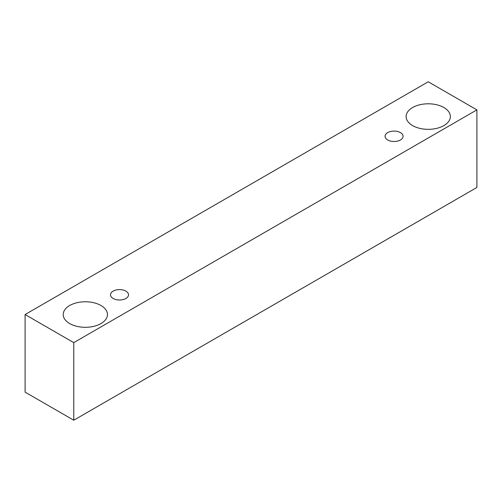 <?xml version="1.0" encoding="UTF-8"?>
<svg xmlns="http://www.w3.org/2000/svg" width="502" height="502" viewBox="0 0 502 502"><rect width="100%" height="100%" fill="white"/><g stroke="black" fill="none" stroke-linecap="round" stroke-linejoin="round"><path stroke-width="0.75" d="M387.701 132.616A9.011 5.202 180 0 1 397.521 131.486A9.011 5.202 180 0 1 403.081 136.293A9.011 5.202 180 0 1 394.07 141.495A9.011 5.202 180 0 1 385.059 136.293A9.011 5.202 180 0 1 387.701 132.616M73.756 420.218L476.9 187.459L476.9 109.875L428.244 81.782L25.1 314.541L73.756 342.628L73.756 420.218L25.1 392.125L25.1 314.541M412.606 107.535A22.119 12.77 180 0 1 436.709 104.767A22.119 12.77 180 0 1 450.363 116.564A22.119 12.77 180 0 1 428.244 129.334A22.119 12.77 180 0 1 406.124 116.564A22.119 12.77 180 0 1 412.606 107.535M69.703 305.511A22.119 12.77 180 0 1 93.805 302.744A22.119 12.77 180 0 1 107.459 314.541A22.119 12.77 180 0 1 85.34 327.31A22.119 12.77 180 0 1 63.221 314.541A22.119 12.77 180 0 1 69.703 305.511M113.145 291.129A9.011 5.202 180 0 1 122.965 289.999A9.011 5.202 180 0 1 128.525 294.806A9.011 5.202 180 0 1 119.514 300.008A9.011 5.202 180 0 1 110.503 294.806A9.011 5.202 180 0 1 113.145 291.129M73.756 342.628L476.9 109.875"/></g></svg>
